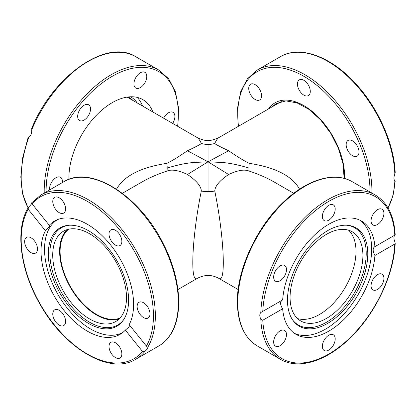 <?xml version="1.0" encoding="UTF-8"?>
<svg xmlns="http://www.w3.org/2000/svg" width="416" height="416" viewBox="0 0 416 416"><rect width="100%" height="100%" fill="white"/><g stroke="black" fill="none" stroke-linecap="round" stroke-linejoin="round"><path stroke-width="0.62" d="M299.556 189.181C292.271 176.036 275.506 167.424 249.252 163.342C244.525 161.117 237.645 156.92 228.613 150.753L208.047 161.798L208.047 144.466A21.684 20.821 0 0 1 201.323 143.442C201.126 144.056 196.513 146.489 187.481 150.753L208.047 161.798L193.502 162.5C185.76 163.192 176.992 165.043 167.196 168.054A21.684 4.087 -105.7 0 1 166.847 171.111C171.574 169.109 178.454 170.238 187.481 174.502L208.047 161.798L208.047 191.641A21.684 12.646 180 0 0 214.776 191.017C214.973 186.17 219.586 180.669 228.613 174.502C237.645 170.238 244.525 169.109 249.252 171.111C258.638 174.221 267.041 177.908 274.451 182.172L293.732 193.305M187.481 174.502C196.513 180.669 201.126 186.17 201.323 191.017A21.684 12.646 180 0 0 208.047 191.641M187.481 150.753C178.454 156.92 171.574 161.117 166.847 163.342A21.684 4.087 -105.7 0 1 167.196 168.054M228.613 150.753C219.586 146.489 214.973 144.056 214.776 143.442A21.684 20.821 0 0 1 208.047 144.466M228.613 174.502L208.047 161.798L222.591 162.5C230.334 163.192 239.106 165.043 248.903 168.054A21.684 4.087 -74.3 0 0 249.252 171.111M249.252 163.342A21.684 4.087 -74.3 0 0 248.903 168.054M119.99 318.079A51.496 29.728 60 0 1 70.767 287.253A51.496 29.728 60 0 1 68.682 229.211M355.997 251.368A51.496 29.728 -60 0 1 304.418 319.368A51.496 29.728 -60 0 1 297.518 318.573A51.496 29.728 -60 0 0 335.748 300.732A51.496 29.728 -60 0 0 355.997 251.368A51.496 29.728 -60 0 0 348.551 230.183A51.496 29.728 -60 0 1 355.997 251.368M201.323 191.017C192.078 235.976 189.816 284.055 197.21 278.408L197.21 278.408C203.616 275.07 210.73 273.936 218.889 278.408C226.283 284.055 224.021 235.976 214.776 191.017M214.776 143.442C216.31 140.244 217.677 138.294 218.889 137.582L218.889 137.582C209.154 141.82 205.832 141.43 197.21 137.582C198.416 138.289 199.789 140.244 201.323 143.442M122.366 193.305L141.648 182.172C149.058 177.908 157.456 174.221 166.847 171.111M166.847 163.342C140.592 167.424 123.822 176.036 116.542 189.181M258.367 87.506A9.079 5.242 60 0 1 259.698 99.934A9.079 5.242 60 0 1 250.619 94.697A9.079 5.242 60 0 1 250.619 84.209A9.079 5.242 60 0 1 258.367 87.506M310.289 91.426A9.079 5.242 60 0 1 308.407 95.586A9.079 5.242 60 0 1 299.328 90.345A9.079 5.242 60 0 1 299.333 79.862A9.079 5.242 60 0 1 306.327 82.29A9.079 5.242 60 0 1 310.289 91.426M355.789 156.593A9.079 5.242 60 0 1 347.49 149.895A9.079 5.242 60 0 1 348.041 140.457A9.079 5.242 60 0 1 357.12 145.699A9.079 5.242 60 0 1 357.12 156.182A9.079 5.242 60 0 1 355.789 156.593M394.789 180.82L394.836 180.851C393.645 179.421 393.645 177.206 394.836 174.21L395.2 172.754C394.113 144.102 378.664 108.904 356.585 84.661C331.895 56.768 300.139 44.777 280.394 56.69A94.858 54.766 60 0 1 352.16 80.714A94.858 54.766 60 0 1 394.836 174.21M362.898 255.351A51.496 29.728 -60 0 1 340.418 307.169A51.496 29.728 -60 0 1 300.737 320.965A51.496 29.728 -60 0 1 300.737 261.508A51.496 29.728 -60 0 1 352.232 231.774A51.496 29.728 -60 0 1 362.898 255.351M281.632 300.492L280.712 302.172L280.675 304.377L281.549 306.966L282.662 308.755L262.777 320.232L260.811 319.155C259.459 316.254 259.459 314.038 260.811 312.515L282.662 299.9A65.452 37.788 -60 0 1 328.786 224.255A65.452 37.788 -60 0 1 361.509 221.016A65.452 37.788 -60 0 1 374.904 246.646L394.836 235.139C393.645 236.569 393.645 238.779 394.836 241.774L395.2 243.23L394.789 244.015L374.904 255.497C372.585 250.973 372.585 248.024 374.904 246.646L374.426 246.844M359.772 220.116A65.452 37.788 -60 0 1 358.129 294.642A65.452 37.788 -60 0 1 294.408 333.33M374.904 255.497A65.452 37.788 -60 0 1 344.708 318.682A65.452 37.788 -60 0 1 296.057 334.381A65.452 37.788 -60 0 1 282.662 308.755M374.286 290.321A9.079 5.242 -60 0 1 372.954 289.91A9.079 5.242 -60 0 1 372.403 280.478A9.079 5.242 -60 0 1 380.702 273.775A9.079 5.242 -60 0 1 382.034 274.186A9.079 5.242 -60 0 1 382.59 283.624A9.079 5.242 -60 0 1 374.286 290.321M276.864 333.731A9.079 5.242 -60 0 1 284.612 330.434A9.079 5.242 -60 0 1 283.28 342.862A9.079 5.242 -60 0 1 275.532 346.159A9.079 5.242 -60 0 1 276.864 333.731M322.364 346.356A9.079 5.242 -60 0 1 326.326 337.215A9.079 5.242 -60 0 1 333.32 334.786A9.079 5.242 -60 0 1 335.202 338.941A9.079 5.242 -60 0 1 331.24 348.078A9.079 5.242 -60 0 1 324.246 350.511A9.079 5.242 -60 0 1 322.364 346.356M262.777 311.381A93.501 53.986 -60 0 1 328.786 201.354A93.501 53.986 -60 0 1 394.789 235.165L394.836 235.139M276.864 281.622A9.079 5.242 -60 0 1 275.532 281.211A9.079 5.242 -60 0 1 274.981 271.773A9.079 5.242 -60 0 1 283.28 265.075A9.079 5.242 -60 0 1 284.612 265.486A9.079 5.242 -60 0 1 285.163 274.919A9.079 5.242 -60 0 1 276.864 281.622M322.364 216.455A9.079 5.242 -60 0 1 326.326 207.319A9.079 5.242 -60 0 1 333.325 204.885A9.079 5.242 -60 0 1 335.202 209.045A9.079 5.242 -60 0 1 331.24 218.182A9.079 5.242 -60 0 1 324.246 220.615A9.079 5.242 -60 0 1 322.364 216.455M374.286 212.534A9.079 5.242 -60 0 1 382.034 209.238A9.079 5.242 -60 0 1 380.702 221.666A9.079 5.242 -60 0 1 372.954 224.962A9.079 5.242 -60 0 1 374.286 212.534M327.631 230.672A56.779 32.781 -60 0 1 347.76 225.3A56.779 32.781 -60 0 1 356.023 293.426A56.779 32.781 -60 0 1 292.895 320.33A56.779 32.781 -60 0 1 292.848 273.967A56.779 32.781 -60 0 1 327.631 230.672M347.074 225.248A56.186 32.438 -60 0 1 354.578 292.588A56.186 32.438 -60 0 1 292.505 319.764M128.643 97.994A56.238 32.469 120 0 0 127.624 97.037M118.919 319.166A52.172 30.124 60 0 1 70.429 287.451A52.172 30.124 60 0 1 67.205 229.596M121.56 316.113A52.172 30.124 60 0 1 115.7 321.552A52.172 30.124 60 0 1 63.523 291.424A52.172 30.124 60 0 1 63.534 231.187A52.172 30.124 60 0 1 112.076 255.549A52.172 30.124 60 0 1 121.56 316.113M122.897 332.415A65.182 37.632 60 0 1 58.037 294.601A65.182 37.632 60 0 1 57.715 219.523M69.025 225.248A56.186 32.438 -120 0 0 61.521 292.588A56.186 32.438 -120 0 0 123.594 319.764M108.54 248.477A56.779 32.781 60 0 1 123.204 320.33A56.779 32.781 60 0 1 60.076 293.426A56.779 32.781 60 0 1 68.338 225.3A56.779 32.781 60 0 1 108.54 248.477M32.068 128.242L31.673 129.953C31.923 133.151 30.961 135.621 28.798 137.363L28.236 138.122M49.634 189.92A9.079 5.242 -60 0 1 55.978 177.731A9.079 5.242 -60 0 1 60.518 177.284A9.079 5.242 -60 0 1 62.327 182.593M78.546 119.579A9.079 5.242 -60 0 1 80.194 109.034A9.079 5.242 -60 0 1 88.644 104.796A9.079 5.242 -60 0 1 89.664 105.742A9.079 5.242 -60 0 1 88.01 116.282A9.079 5.242 -60 0 1 79.565 120.526A9.079 5.242 -60 0 1 78.546 119.579M134.789 79.69A9.079 5.242 -60 0 1 144.888 72.322A9.079 5.242 -60 0 1 145.912 80.683A9.079 5.242 -60 0 1 135.814 88.052A9.079 5.242 -60 0 1 134.789 79.69M163.602 118.18A9.079 5.242 -60 0 1 168.475 112.783A9.079 5.242 -60 0 1 173.014 112.336A9.079 5.242 -60 0 1 172.656 123.406M137.238 97.401A61.251 35.365 -60 0 1 142.553 106.023M68.942 179.332A61.251 35.365 -60 0 1 74.719 149.323A61.251 35.365 -60 0 1 142.844 99.622A61.251 35.365 -60 0 1 152.901 111.998M45.453 230.734C49.078 227.245 50.357 225.425 49.286 225.28A65.452 37.788 60 0 1 54.59 221.016A65.452 37.788 60 0 1 113.942 249.361A65.452 37.788 60 0 1 129.173 324.662L146.39 346.081L147.742 347.298C148.132 348.01 147.17 349.372 144.872 351.385L142.558 351.536L125.341 330.117A65.452 37.788 60 0 1 120.042 334.381A65.452 37.788 60 0 1 60.684 306.036A65.452 37.788 60 0 1 45.453 230.734L28.236 209.316L28.283 207.641L28.798 206.991C30.961 204.807 31.923 203.445 31.673 202.904L32.068 203.861L49.286 225.28L49.712 225.347M125.341 330.117L128.669 327.241L129.808 325.452M28.283 207.641C14.893 229.102 19.994 269.786 39.957 304.138C64.485 348.546 110.11 375.404 135.699 359.294L158.699 346.018A94.858 54.766 60 0 0 169.359 336.133A94.858 54.766 60 0 0 152.1 225.997A94.858 54.766 60 0 0 63.84 181.719L40.841 194.995A94.858 54.766 -120 0 1 127.956 237.614A94.858 54.766 -120 0 1 147.742 347.298L147.758 347.313M109.876 350.678A9.079 5.242 60 0 1 110.9 342.321A9.079 5.242 60 0 1 119.98 347.563A9.079 5.242 60 0 1 119.974 358.046A9.079 5.242 60 0 1 109.876 350.678M31.065 237.812A9.079 5.242 60 0 1 36.998 245.814A9.079 5.242 60 0 1 35.604 253.089A9.079 5.242 60 0 1 26.525 247.848A9.079 5.242 60 0 1 26.525 237.364A9.079 5.242 60 0 1 31.065 237.812M53.628 310.794A9.079 5.242 60 0 1 54.652 309.847A9.079 5.242 60 0 1 63.731 315.089A9.079 5.242 60 0 1 63.726 325.572A9.079 5.242 60 0 1 55.281 321.334A9.079 5.242 60 0 1 53.628 310.794M64.75 204.719A9.079 5.242 60 0 1 63.726 213.08A9.079 5.242 60 0 1 54.647 207.834A9.079 5.242 60 0 1 54.652 197.35A9.079 5.242 60 0 1 64.75 204.719M120.999 244.603A9.079 5.242 60 0 1 119.974 245.549A9.079 5.242 60 0 1 110.895 240.308A9.079 5.242 60 0 1 110.9 229.824A9.079 5.242 60 0 1 119.345 234.062A9.079 5.242 60 0 1 120.999 244.603M143.562 317.585A9.079 5.242 60 0 1 137.628 309.587A9.079 5.242 60 0 1 139.022 302.312A9.079 5.242 60 0 1 148.101 307.549A9.079 5.242 60 0 1 148.101 318.037A9.079 5.242 60 0 1 143.562 317.585M272.698 106.512A56.238 32.469 60 0 1 276.708 103.412L285.99 100.906L297.112 102.929L309.046 109.444L320.622 119.891L330.736 133.307L338.442 148.47L343.044 163.977L344.126 178.381M344.542 178.495A57.59 33.249 -120 0 0 315.297 114.13A57.59 33.249 -120 0 0 268.507 108.935M238.488 126.266A93.501 53.986 60 0 1 298.943 73.694A93.501 53.986 60 0 1 369.985 190.845A93.501 53.986 60 0 1 369.98 191.953M394.836 180.851A94.858 54.766 60 0 1 387.956 207.875M371.878 193.045A94.858 54.766 -120 0 0 371.904 190.845A94.858 54.766 -120 0 0 330.496 95.384A94.858 54.766 -120 0 0 257.4 69.966L247.406 78.816L240.692 91.707L237.572 107.879L238.17 126.448M394.789 244.015A93.501 53.986 -60 0 1 328.786 354.042A93.501 53.986 -60 0 1 262.777 320.232M260.811 319.155A94.858 54.766 120 0 0 280.394 359.294C297.768 369.647 324.433 361.956 347.412 340.6C374 316.664 394.072 275.808 395.2 243.23M237.754 302.593A94.858 54.766 -60 0 1 279.157 207.132A94.858 54.766 -60 0 1 352.258 181.719C334.994 171.439 308.568 178.948 285.688 200.002C257.66 224.936 236.912 268.679 237.354 302.042C237.583 323.242 244.26 337.901 257.4 346.018A94.858 54.766 -60 0 1 237.754 302.593M352.258 181.719L375.253 194.995A94.858 54.766 120 0 0 303.493 219.019A94.858 54.766 120 0 0 260.811 312.515M128.164 96.97L129.038 97.438A56.238 32.469 -60 0 1 133.052 100.537M137.244 102.96A57.59 33.249 120 0 0 130.598 96.777M28.142 207.875A94.858 54.766 -60 0 1 28.798 137.363M31.673 129.953A94.858 54.766 -60 0 1 135.699 56.69L158.699 69.966A94.858 54.766 120 0 0 53.18 146.931A94.858 54.766 120 0 0 44.221 193.045M46.119 191.953A93.501 53.986 -60 0 1 54.969 147.555A93.501 53.986 -60 0 1 134.051 68.006A93.501 53.986 -60 0 1 177.611 126.266M142.558 351.536A93.501 53.986 60 0 1 54.257 324.73A93.501 53.986 60 0 1 28.236 209.316M32.068 203.861A93.501 53.986 60 0 1 120.37 230.667A93.501 53.986 60 0 1 146.39 346.081M135.699 359.294A94.858 54.766 -120 0 0 144.872 351.385M197.21 137.582L127.114 97.11M197.21 278.408L177.928 289.541M281.294 101.551L218.889 137.582M218.889 278.408L238.17 289.541M395.2 181.121L393.016 195.749L388.024 207.995M257.4 69.966L280.394 56.69M257.4 346.018L280.394 359.294M395.2 234.863C394.113 215.743 387.462 202.457 375.253 194.995M27.997 137.992L22.625 158.023L20.8 177.018L22.636 193.976L28.07 207.995M31.684 128.487C52.931 75.946 106.818 38.012 135.699 56.69M177.928 126.448L178.526 107.874L175.406 91.707L168.688 78.816L158.699 69.966M40.841 194.995L31.616 202.883M63.84 181.719C90.839 164.528 139.984 195.894 163.4 243.963C181.048 278.164 183.836 316.441 169.634 335.878C166.624 340.158 162.978 343.538 158.699 346.018"/></g></svg>
